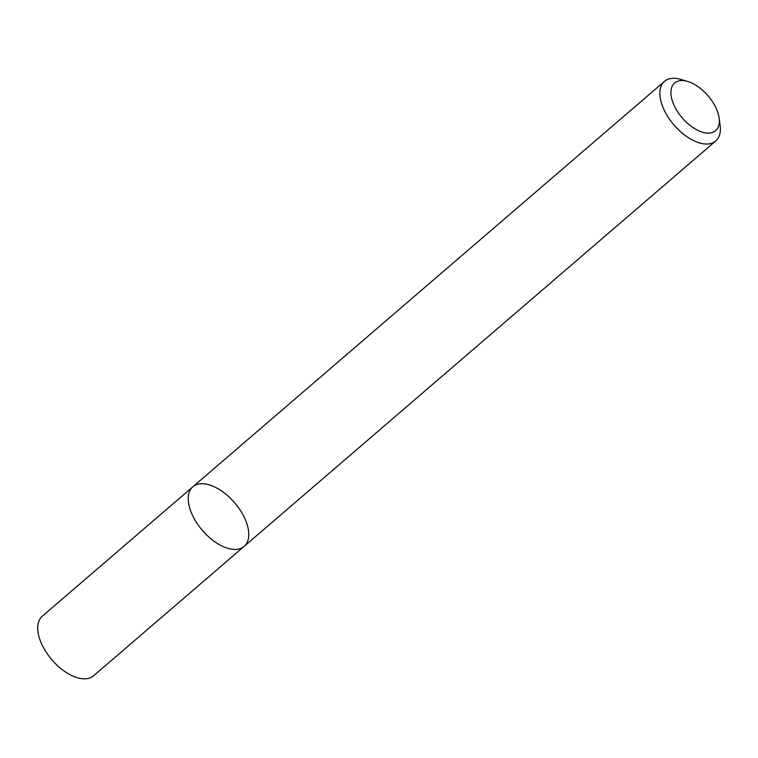 <?xml version="1.0" encoding="UTF-8"?>
<svg xmlns="http://www.w3.org/2000/svg" width="758" height="758" viewBox="0 0 758 758"><rect width="100%" height="100%" fill="white"/><g stroke="black" fill="none" stroke-linecap="round" stroke-linejoin="round"><path stroke-width="1.14" d="M190.04 509.13A39.312 21.233 -130.7 0 1 192.883 486.769A39.312 21.233 -130.7 0 1 234.61 502.734A39.312 21.233 -130.7 0 1 244.133 546.385A39.312 21.233 -130.7 0 1 215.263 542.084A39.312 21.233 -130.7 0 1 190.04 509.13A39.312 21.233 -130.7 0 1 192.883 486.769L42.363 616.15A39.312 21.233 -130.7 0 0 39.52 638.52A39.312 21.233 -130.7 0 0 64.752 671.474A39.312 21.233 -130.7 0 0 93.622 675.776L244.133 546.385A39.312 21.233 -130.7 0 1 215.263 542.084A39.312 21.233 -130.7 0 1 190.04 509.13M719.124 118.021L720.1 125.127A39.312 21.233 -130.7 0 1 715.741 140.969A39.312 21.233 -130.7 0 1 686.871 136.677A39.312 21.233 -130.7 0 1 661.649 103.723A39.312 21.233 -130.7 0 1 664.491 81.352A39.312 21.233 -130.7 0 1 680.807 79.419L687.686 81.457A31.448 16.989 -130.7 0 1 719.124 118.021A31.448 16.989 -130.7 0 1 700.913 131.693A31.448 16.989 -130.7 0 1 672.355 100.899A31.448 16.989 -130.7 0 1 687.686 81.457M664.491 81.352L192.883 486.769M715.741 140.969L244.133 546.385"/></g></svg>
